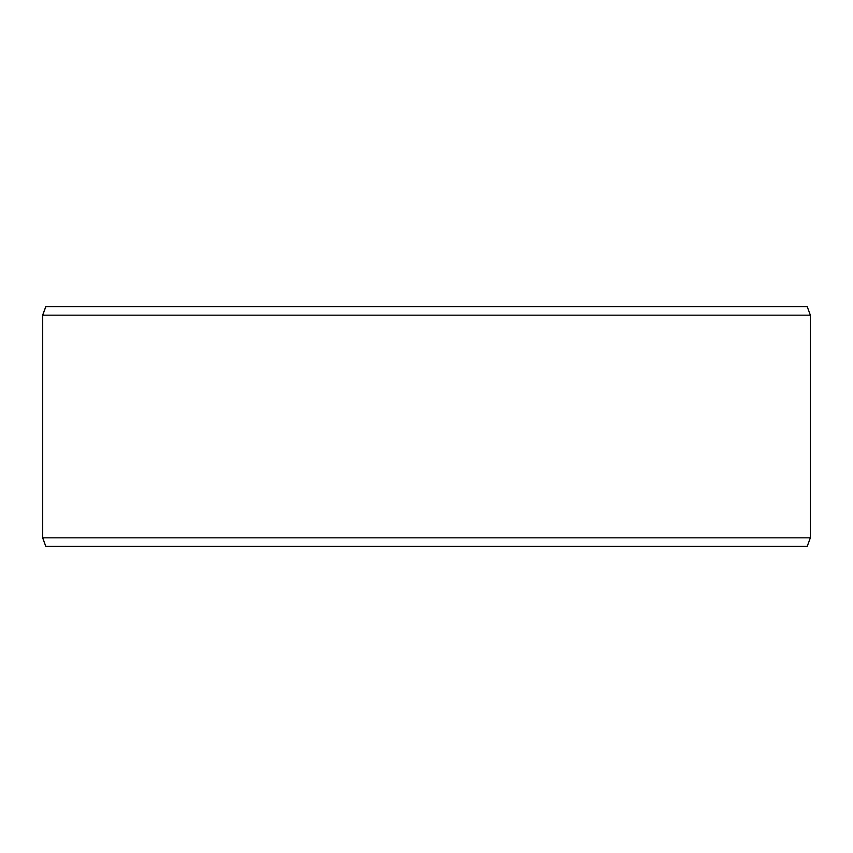<?xml version="1.0" encoding="UTF-8"?>
<svg xmlns="http://www.w3.org/2000/svg" width="853" height="853" viewBox="0 0 853 853"><rect width="100%" height="100%" fill="white"/><g stroke="black" fill="none" stroke-linecap="round" stroke-linejoin="round"><path stroke-width="1.28" d="M45.849 546.453L807.205 546.453L810.35 537.816L810.35 315.183L807.205 306.547L45.795 306.547L42.65 315.183L42.65 537.816L45.795 546.453L42.703 537.816L42.703 315.183L45.849 306.547M810.35 315.183L42.703 315.183M810.35 537.816L42.703 537.816"/></g></svg>
